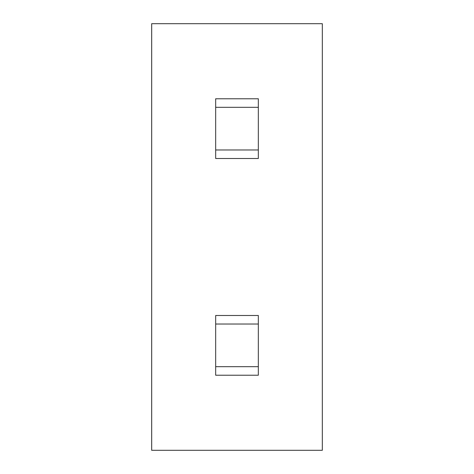 <?xml version="1.0" encoding="UTF-8"?>
<svg xmlns="http://www.w3.org/2000/svg" width="474" height="474" viewBox="0 0 474 474"><rect width="100%" height="100%" fill="white"/><g stroke="black" fill="none" stroke-linecap="round" stroke-linejoin="round"><path stroke-width="0.71" d="M258.33 149.974L258.33 98.782L258.33 107.314L258.33 98.782L215.67 98.782L258.33 98.782L215.67 98.782L215.67 158.506L258.33 158.506L215.67 158.506L215.67 149.974L258.33 149.974L258.33 107.314L215.67 107.314L215.67 149.974L258.33 149.974L258.33 158.506L215.67 158.506L215.67 149.974L258.33 149.974L258.33 107.314L215.67 107.314L215.67 149.974M151.68 23.7L322.32 23.7L322.32 450.3L322.32 23.7L151.68 23.7L151.68 450.3L322.32 450.3L322.32 23.7L151.68 23.7L151.68 450.3L322.32 450.3L151.68 450.3L151.68 23.7M258.33 315.494L215.67 315.494L215.67 366.686L258.33 366.686L258.33 315.494L215.67 315.494L215.67 366.686L258.33 366.686L258.33 324.026L215.67 324.026L215.67 375.218L258.33 375.218L258.33 324.026L215.67 324.026L215.67 315.494L258.33 315.494L258.33 324.026L258.33 315.494M215.67 366.686L215.67 375.218L258.33 375.218L258.33 366.686L215.67 366.686L215.67 375.218L258.33 375.218L258.33 366.686M215.67 98.782L215.67 107.314L215.67 98.782M258.33 324.026L215.67 324.026M258.33 107.314L215.67 107.314"/></g></svg>
